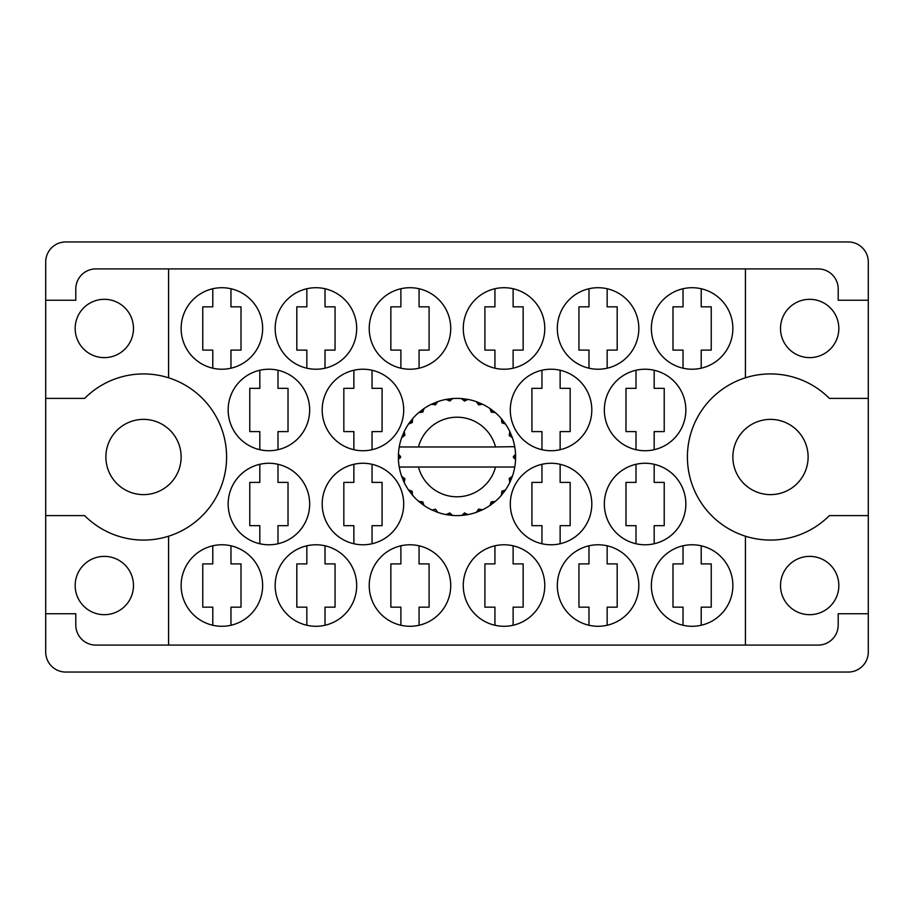 <?xml version="1.0" encoding="UTF-8"?>
<svg xmlns="http://www.w3.org/2000/svg" width="914" height="914" viewBox="0 0 914 914"><rect width="100%" height="100%" fill="white"/><g stroke="black" fill="none" stroke-linecap="round" stroke-linejoin="round"><path stroke-width="1.37" d="M75.165 328.469A29.157 29.157 0 0 0 104.322 357.625A29.157 29.157 0 0 0 133.478 328.469A29.157 29.157 0 0 0 104.322 299.312A29.157 29.157 0 0 0 75.165 328.469M75.165 585.531A29.157 29.157 0 0 0 104.322 614.688A29.157 29.157 0 0 0 133.478 585.531A29.157 29.157 0 0 0 104.322 556.375A29.157 29.157 0 0 0 75.165 585.531M105.887 457A37.623 37.623 0 0 0 143.509 494.623A37.623 37.623 0 0 0 181.132 457A37.623 37.623 0 0 0 143.509 419.377A37.623 37.623 0 0 0 105.887 457M732.868 457A37.623 37.623 0 0 0 770.491 494.623A37.623 37.623 0 0 0 808.113 457A37.623 37.623 0 0 0 770.491 419.377A37.623 37.623 0 0 0 732.868 457M838.835 585.531A29.157 29.157 0 0 1 809.678 614.688A29.157 29.157 0 0 1 780.522 585.531A29.157 29.157 0 0 1 809.678 556.375A29.157 29.157 0 0 1 838.835 585.531M838.835 328.469A29.157 29.157 0 0 1 809.678 357.625A29.157 29.157 0 0 1 780.522 328.469A29.157 29.157 0 0 1 809.678 299.312A29.157 29.157 0 0 1 838.835 328.469M168.587 377.802L168.587 268.91L745.413 268.91L745.413 377.802A83.071 83.071 0 0 0 745.413 536.198L745.413 645.09L168.587 645.09L168.587 536.198A83.071 83.071 0 0 0 168.587 377.802A83.071 83.071 0 0 0 84.648 398.378L45.7 398.378L45.7 651.99A20.062 20.062 0 0 0 65.762 672.053L848.238 672.053A20.062 20.062 0 0 0 868.3 651.99L868.3 262.01A20.062 20.062 0 0 0 848.238 241.947L65.762 241.947A20.062 20.062 0 0 0 45.7 262.01L45.7 398.378M181.132 328.469A40.753 40.753 0 0 0 221.885 369.222A40.753 40.753 0 0 0 262.638 328.469A40.753 40.753 0 0 0 221.885 287.716A40.753 40.753 0 0 0 181.132 328.469M228.157 409.975A40.753 40.753 0 0 0 268.91 450.728A40.753 40.753 0 0 0 309.663 409.975A40.753 40.753 0 0 0 268.91 369.222A40.753 40.753 0 0 0 228.157 409.975M322.196 409.975A40.753 40.753 0 0 0 362.949 450.728A40.753 40.753 0 0 0 403.702 409.975A40.753 40.753 0 0 0 362.949 369.222A40.753 40.753 0 0 0 322.196 409.975M510.298 409.975A40.753 40.753 0 0 0 551.051 450.728A40.753 40.753 0 0 0 591.804 409.975A40.753 40.753 0 0 0 551.051 369.222A40.753 40.753 0 0 0 510.298 409.975M604.337 409.975A40.753 40.753 0 0 0 645.09 450.728A40.753 40.753 0 0 0 685.843 409.975A40.753 40.753 0 0 0 645.09 369.222A40.753 40.753 0 0 0 604.337 409.975M275.171 328.469A40.753 40.753 0 0 0 315.924 369.222A40.753 40.753 0 0 0 356.689 328.469A40.753 40.753 0 0 0 315.924 287.716A40.753 40.753 0 0 0 275.171 328.469M369.222 328.469A40.753 40.753 0 0 0 409.975 369.222A40.753 40.753 0 0 0 450.728 328.469A40.753 40.753 0 0 0 409.975 287.716A40.753 40.753 0 0 0 369.222 328.469M463.272 328.469A40.753 40.753 0 0 0 504.025 369.222A40.753 40.753 0 0 0 544.778 328.469A40.753 40.753 0 0 0 504.025 287.716A40.753 40.753 0 0 0 463.272 328.469M557.312 328.469A40.753 40.753 0 0 0 598.076 369.222A40.753 40.753 0 0 0 638.829 328.469A40.753 40.753 0 0 0 598.076 287.716A40.753 40.753 0 0 0 557.312 328.469M651.362 585.531A40.753 40.753 0 0 0 692.115 626.284A40.753 40.753 0 0 0 732.868 585.531A40.753 40.753 0 0 0 692.115 544.778A40.753 40.753 0 0 0 651.362 585.531M557.312 585.531A40.753 40.753 0 0 0 598.076 626.284A40.753 40.753 0 0 0 638.829 585.531A40.753 40.753 0 0 0 598.076 544.778A40.753 40.753 0 0 0 557.312 585.531M463.272 585.531A40.753 40.753 0 0 0 504.025 626.284A40.753 40.753 0 0 0 544.778 585.531A40.753 40.753 0 0 0 504.025 544.778A40.753 40.753 0 0 0 463.272 585.531M369.222 585.531A40.753 40.753 0 0 0 409.975 626.284A40.753 40.753 0 0 0 450.728 585.531A40.753 40.753 0 0 0 409.975 544.778A40.753 40.753 0 0 0 369.222 585.531M275.171 585.531A40.753 40.753 0 0 0 315.924 626.284A40.753 40.753 0 0 0 356.689 585.531A40.753 40.753 0 0 0 315.924 544.778A40.753 40.753 0 0 0 275.171 585.531M604.337 504.025A40.753 40.753 0 0 0 645.09 544.778A40.753 40.753 0 0 0 685.843 504.025A40.753 40.753 0 0 0 645.09 463.272A40.753 40.753 0 0 0 604.337 504.025M510.298 504.025A40.753 40.753 0 0 0 551.051 544.778A40.753 40.753 0 0 0 591.804 504.025A40.753 40.753 0 0 0 551.051 463.272A40.753 40.753 0 0 0 510.298 504.025M651.362 328.469A40.753 40.753 0 0 0 692.115 369.222A40.753 40.753 0 0 0 732.868 328.469A40.753 40.753 0 0 0 692.115 287.716A40.753 40.753 0 0 0 651.362 328.469M322.196 504.025A40.753 40.753 0 0 0 362.949 544.778A40.753 40.753 0 0 0 403.702 504.025A40.753 40.753 0 0 0 362.949 463.272A40.753 40.753 0 0 0 322.196 504.025M228.157 504.025A40.753 40.753 0 0 0 268.91 544.778A40.753 40.753 0 0 0 309.663 504.025A40.753 40.753 0 0 0 268.91 463.272A40.753 40.753 0 0 0 228.157 504.025M181.132 585.531A40.753 40.753 0 0 0 221.885 626.284A40.753 40.753 0 0 0 262.638 585.531A40.753 40.753 0 0 0 221.885 544.778A40.753 40.753 0 0 0 181.132 585.531M212.791 288.744L212.791 306.841L202.759 306.841L202.759 350.096L212.791 350.096L212.791 368.193M259.816 370.25L259.816 388.347L249.785 388.347L249.785 431.602L259.816 431.602L259.816 449.699M353.867 370.25L353.867 388.347L343.835 388.347L343.835 431.602L353.867 431.602L353.867 449.699M541.956 370.25L541.956 388.347L531.925 388.347L531.925 431.602L541.956 431.602L541.956 449.699M636.007 370.25L636.007 388.347L625.976 388.347L625.976 431.602L636.007 431.602L636.007 449.699M306.841 288.744L306.841 306.841L296.81 306.841L296.81 350.096L306.841 350.096L306.841 368.193M400.88 288.744L400.88 306.841L390.849 306.841L390.849 350.096L400.88 350.096L400.88 368.193M494.931 288.744L494.931 306.841L484.9 306.841L484.9 350.096L494.931 350.096L494.931 368.193M588.982 288.744L588.982 306.841L578.95 306.841L578.95 350.096L588.982 350.096L588.982 368.193M683.032 545.807L683.032 563.904L672.99 563.904L672.99 607.159L683.032 607.159L683.032 625.256M588.982 545.807L588.982 563.904L578.95 563.904L578.95 607.159L588.982 607.159L588.982 625.256M494.931 545.807L494.931 563.904L484.9 563.904L484.9 607.159L494.931 607.159L494.931 625.256M400.88 545.807L400.88 563.904L390.849 563.904L390.849 607.159L400.88 607.159L400.88 625.256M306.841 545.807L306.841 563.904L296.81 563.904L296.81 607.159L306.841 607.159L306.841 625.256M636.007 464.301L636.007 482.398L625.976 482.398L625.976 525.653L636.007 525.653L636.007 543.75M541.956 464.301L541.956 482.398L531.925 482.398L531.925 525.653L541.956 525.653L541.956 543.75M683.032 288.744L683.032 306.841L672.99 306.841L672.99 350.096L683.032 350.096L683.032 368.193M353.867 464.301L353.867 482.398L343.835 482.398L343.835 525.653L353.867 525.653L353.867 543.75M259.816 464.301L259.816 482.398L249.785 482.398L249.785 525.653L259.816 525.653L259.816 543.75M212.791 545.807L212.791 563.904L202.759 563.904L202.759 607.159L212.791 607.159L212.791 625.256M168.587 268.91L95.856 268.91A20.062 20.062 0 0 0 75.793 288.973L75.793 300.249L45.7 300.249M868.3 300.249L838.207 300.249L838.207 288.973A20.062 20.062 0 0 0 818.144 268.91L745.413 268.91M868.3 398.378L829.352 398.378A83.071 83.071 0 0 0 745.413 377.802M745.413 645.09L818.144 645.09A20.062 20.062 0 0 0 838.207 625.027L838.207 613.751L868.3 613.751M745.413 536.198A83.071 83.071 0 0 0 829.352 515.622L868.3 515.622M168.587 645.09L95.856 645.09A20.062 20.062 0 0 1 75.793 625.027L75.793 613.751L45.7 613.751M45.7 515.622L84.648 515.622A83.071 83.071 0 0 0 168.587 536.198M230.968 625.256L230.968 607.159L241.01 607.159L241.01 563.904L230.968 563.904L230.968 545.807M277.993 543.75L277.993 525.653L288.024 525.653L288.024 482.398L277.993 482.398L277.993 464.301M372.044 543.75L372.044 525.653L382.075 525.653L382.075 482.398L372.044 482.398L372.044 464.301M701.209 368.193L701.209 350.096L711.241 350.096L711.241 306.841L701.209 306.841L701.209 288.744M560.133 543.75L560.133 525.653L570.165 525.653L570.165 482.398L560.133 482.398L560.133 464.301M654.184 543.75L654.184 525.653L664.215 525.653L664.215 482.398L654.184 482.398L654.184 464.301M325.018 625.256L325.018 607.159L335.05 607.159L335.05 563.904L325.018 563.904L325.018 545.807M419.069 625.256L419.069 607.159L429.1 607.159L429.1 563.904L419.069 563.904L419.069 545.807M513.12 625.256L513.12 607.159L523.151 607.159L523.151 563.904L513.12 563.904L513.12 545.807M607.159 625.256L607.159 607.159L617.19 607.159L617.19 563.904L607.159 563.904L607.159 545.807M701.209 625.256L701.209 607.159L711.241 607.159L711.241 563.904L701.209 563.904L701.209 545.807M607.159 368.193L607.159 350.096L617.19 350.096L617.19 306.841L607.159 306.841L607.159 288.744M513.12 368.193L513.12 350.096L523.151 350.096L523.151 306.841L513.12 306.841L513.12 288.744M419.069 368.193L419.069 350.096L429.1 350.096L429.1 306.841L419.069 306.841L419.069 288.744M325.018 368.193L325.018 350.096L335.05 350.096L335.05 306.841L325.018 306.841L325.018 288.744M654.184 449.699L654.184 431.602L664.215 431.602L664.215 388.347L654.184 388.347L654.184 370.25M560.133 449.699L560.133 431.602L570.165 431.602L570.165 388.347L560.133 388.347L560.133 370.25M372.044 449.699L372.044 431.602L382.075 431.602L382.075 388.347L372.044 388.347L372.044 370.25M277.993 449.699L277.993 431.602L288.024 431.602L288.024 388.347L277.993 388.347L277.993 370.25M230.968 368.193L230.968 350.096L241.01 350.096L241.01 306.841L230.968 306.841L230.968 288.744M514.251 446.969L514.753 446.969A58.622 58.622 0 0 1 515.565 454.292L513.428 456.474L513.428 457.526L515.576 459.411M515.576 459.468L515.576 454.601M481.415 510.298L482.501 509.784A58.622 58.622 0 0 0 489.961 505.476L495.297 501.386A58.622 58.622 0 0 0 501.386 495.297L505.476 489.961A58.622 58.622 0 0 0 509.784 482.501L512.354 476.297A58.622 58.622 0 0 0 514.593 467.968L514.753 467.031A58.622 58.622 0 0 0 515.565 459.708L515.622 457L513.428 457L515.587 454.841A58.622 58.622 0 0 1 515.61 456.075M398.39 457.925A58.622 58.622 0 0 0 398.413 459.159L400.572 457.526L400.572 456.474L398.435 454.292L398.413 459.159L400.572 457L398.378 457L400.572 457L398.424 454.692M411.837 494.371L412.614 495.297A58.622 58.622 0 0 0 418.703 501.386L424.039 505.476A58.622 58.622 0 0 0 431.499 509.784L437.703 512.354L435.555 509.201L432.048 510.046M436.572 511.943L437.703 512.354A58.622 58.622 0 0 0 446.032 514.593L452.693 515.462L449.791 512.971L446.032 514.593L447.22 514.799M451.493 515.359L452.693 515.462A58.622 58.622 0 0 0 461.307 515.462L467.968 514.593L464.529 512.925L461.913 515.416M466.78 514.799L467.968 514.593A58.622 58.622 0 0 0 476.297 512.354L482.501 509.784L478.742 509.075L476.297 512.354L477.428 511.943M491.538 502.003L492.692 503.511L495.297 501.386L491.218 501.866L489.961 505.476L490.955 504.791M502.003 491.538L503.511 492.692L505.476 489.961L501.866 491.218L501.386 495.297L502.163 494.371M511.943 477.428L512.354 476.297L509.201 478.445L509.784 482.501L510.298 481.415L509.784 482.501M495.525 467.031L418.475 467.031A39.816 39.816 0 0 0 495.525 467.031L514.148 467.031L514.593 467.968L514.753 467.031L512.526 467.031M418.475 467.031L399.247 467.031L399.407 467.968L399.852 467.031M399.361 467.682L399.407 467.968A58.622 58.622 0 0 0 401.646 476.297L404.217 482.501L404.925 478.742L401.646 476.297M404.582 478.708L402.834 479.439L404.217 482.501A58.622 58.622 0 0 0 408.524 489.961L409.209 490.955M412.134 491.218L408.524 489.961L412.614 495.297L412.134 491.218M422.462 502.003L421.308 503.511L424.039 505.476L422.782 501.866L418.703 501.386L419.629 502.163M411.997 491.538L410.489 492.692M398.435 459.708A58.622 58.622 0 0 0 399.247 467.031L399.407 467.968M510.298 432.585L509.784 431.499A58.622 58.622 0 0 0 505.476 424.039L501.386 418.703A58.622 58.622 0 0 0 495.297 412.614L489.961 408.524L490.955 409.209L489.961 408.524L491.218 412.134L495.297 412.614L494.371 411.837M418.475 446.969L495.525 446.969A39.816 39.816 0 0 0 418.475 446.969L399.852 446.969L399.407 446.032L399.749 446.969M402.057 436.572L401.646 437.703L404.925 435.258L404.217 431.499L403.702 432.585M398.435 454.292A58.622 58.622 0 0 1 399.247 446.969L401.474 446.969M409.209 423.045L408.524 424.039A58.622 58.622 0 0 0 404.217 431.499L401.646 437.703A58.622 58.622 0 0 0 399.407 446.032L399.247 446.969M495.525 446.969L514.708 446.649M514.742 446.866L514.593 446.032L514.148 446.969M514.753 446.969L514.593 446.032A58.622 58.622 0 0 0 512.354 437.703L511.943 436.572M509.201 435.555L512.354 437.703L509.784 431.499L509.201 435.555M501.386 418.703L501.866 422.782L505.476 424.039L504.791 423.045M489.961 408.524A58.622 58.622 0 0 0 482.501 404.217L481.415 403.702M478.742 404.925L482.501 404.217L476.297 401.646L478.742 404.925M477.428 402.057L476.297 401.646A58.622 58.622 0 0 0 467.968 399.407L466.78 399.201M464.529 401.075L467.968 399.407L461.307 398.538L464.529 401.075M462.507 398.641L461.307 398.538A58.622 58.622 0 0 0 452.693 398.538L451.493 398.641M449.791 401.029L452.693 398.538L446.032 399.407L449.791 401.029M447.22 399.201L446.032 399.407A58.622 58.622 0 0 0 437.703 401.646L436.572 402.057M435.555 404.799L437.703 401.646L431.499 404.217L435.555 404.799M432.585 403.702L431.499 404.217A58.622 58.622 0 0 0 424.039 408.524L423.045 409.209M422.782 412.134L424.039 408.524L418.703 412.614L422.782 412.134M419.629 411.837L418.703 412.614A58.622 58.622 0 0 0 412.614 418.703L411.837 419.629M412.328 422.519L412.614 418.703L408.524 424.039L412.328 422.519M404.582 435.293L402.834 434.561M411.997 422.462L410.489 421.308M422.462 411.997L421.308 410.489M435.293 404.582L434.561 402.834M449.597 400.755L449.345 398.881M464.403 400.755L464.655 398.881M503.511 421.308L502.517 422.074M478.708 404.582L479.439 402.834M491.538 411.997L492.692 410.489M511.166 434.561L510.001 435.041M515.587 459.159L513.428 457M509.418 478.708L511.166 479.439L512.354 476.297M478.708 509.418L479.439 511.166M464.403 513.245L464.655 515.119L467.968 514.593M403.702 481.415L404.217 482.501M449.345 515.119L449.597 513.245"/></g></svg>
